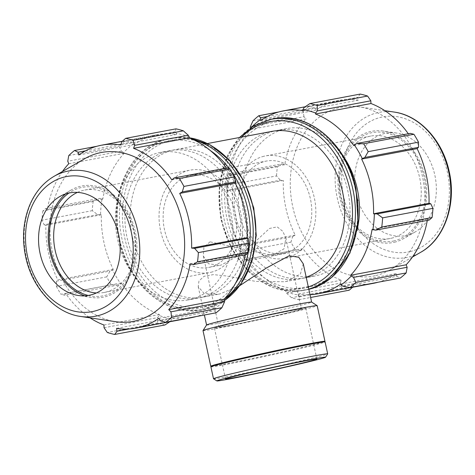 <?xml version="1.0" encoding="UTF-8"?>
<svg xmlns="http://www.w3.org/2000/svg" width="475" height="475" viewBox="0 0 475 475"><rect width="100%" height="100%" fill="white"/><g stroke="black" fill="none" stroke-linecap="round" stroke-linejoin="round"><path stroke-width="0.36" stroke-dasharray="2.38 1.78" d="M204.957 296.727A75.056 58.14 -100.7 0 0 245.842 211.292A75.056 58.14 -100.7 0 0 175.055 149.661A75.056 58.14 -100.7 0 0 131.842 234.193A75.056 58.14 -100.7 0 0 202.89 297.172A75.056 58.14 -100.7 0 0 204.957 296.727M239.911 285.57L220.02 293.888L217.995 294.316L204.167 293.491L198.217 286.704L198.972 280.968L204.042 276.313L213.406 274.615L226.266 275.975L255.93 281.443L284.733 281.723L286.847 281.277L300.449 273.956L303.27 263.803M272.009 131.361A75.056 58.14 -100.7 0 0 228.796 215.899A75.056 58.14 -100.7 0 0 299.844 278.873A75.056 58.14 -100.7 0 0 301.91 278.433A75.056 58.14 -100.7 0 0 306.191 277.192M250.212 128.084L250.159 128.618A94.074 72.865 79.3 0 1 251.501 127.223M250.159 128.618L250.699 129.402A93.07 72.093 -100.7 0 0 229.288 175.156L228.523 174.865L228.226 174.046L227.068 176.231A100.077 77.52 -100.7 0 0 226.201 185.41L227.014 190.784A94.074 72.865 79.3 0 1 228.523 174.865M227.014 190.784L227.798 190.908A93.07 72.093 -100.7 0 0 239.721 245.581L239.062 246.05L238.996 246.745L240.635 251.607A100.077 77.52 -100.7 0 0 245.225 259.493L247.125 260.71L247.024 259.724A94.074 72.865 79.3 0 1 239.062 246.05M247.024 259.724L247.594 259.113A93.07 72.093 -100.7 0 0 285.861 290.676L285.701 291.626L286.627 293.289L291.561 297.712A100.077 77.52 -100.7 0 0 298.918 299.683L299.66 296.78L298.46 295.04A94.074 72.865 79.3 0 1 285.701 291.626M298.46 295.04L298.484 294.055A93.07 72.093 -100.7 0 0 310.015 294.708M342.926 155.735A75.056 58.14 -100.7 0 0 286.763 128.583A75.056 58.14 -100.7 0 0 243.55 213.115A75.056 58.14 -100.7 0 0 314.598 276.088A75.056 58.14 -100.7 0 0 316.665 275.648A75.056 58.14 -100.7 0 0 357.004 230.333M353.768 145.558L409.236 135.09L410.347 133.374M302.878 110.616L358.346 100.148L357.812 97.304L304.19 107.421M360.228 94.08L357.812 97.304M250.699 129.402L306.167 118.934L303.947 116.696L250.331 126.813M252.991 120.828L303.317 111.334L303.947 116.696M227.798 190.908L283.266 180.441L280.309 180.185L226.694 190.303M226.201 185.41L276.527 175.916L280.309 180.185M247.594 259.113L303.062 248.645L300.746 250.592L247.125 260.71M245.225 259.493L295.551 249.998L300.746 250.592M298.484 294.055L353.952 283.587L353.275 286.663L310.858 294.666M310.038 294.821L299.66 296.78M298.918 299.683L310.614 297.475M352.604 287.25L353.275 286.663M343.217 286.419L396.839 276.302L400.336 278.035M394.119 240.89A55.248 42.797 79.3 0 1 340.397 168.518A55.248 42.797 79.3 0 1 412.543 151.365A55.248 42.797 79.3 0 1 394.119 240.89M391.513 238.201A52.125 40.375 -100.7 0 0 419.9 178.873A52.125 40.375 -100.7 0 0 370.743 136.07A52.125 40.375 -100.7 0 0 369.312 136.378A52.125 40.375 -100.7 0 0 340.919 195.706A52.125 40.375 -100.7 0 0 390.076 238.509A52.125 40.375 -100.7 0 0 391.513 238.201M394.416 242.238A56.626 43.866 -100.7 0 0 403.714 238.533A56.626 43.866 -100.7 0 0 425.457 178.79A56.626 43.866 -100.7 0 0 383.438 131.076A56.626 43.866 -100.7 0 0 370.292 131.611A56.626 43.866 -100.7 0 0 339.661 197.072A56.626 43.866 -100.7 0 0 394.416 242.238M263.922 156.263A52.125 40.375 -100.7 0 0 235.535 215.591A52.125 40.375 -100.7 0 0 284.691 258.394A52.125 40.375 -100.7 0 0 286.128 258.091A52.125 40.375 -100.7 0 0 314.515 198.758A52.125 40.375 -100.7 0 0 265.359 155.954A52.125 40.375 -100.7 0 0 263.922 156.263M286.627 293.289L340.248 283.171L341.887 288.218A100.077 77.52 -100.7 0 0 349.244 290.189M340.248 283.171L341.329 280.208A93.07 72.093 79.3 0 1 303.062 248.645M238.996 246.745L292.618 236.627L290.961 242.113A100.077 77.52 -100.7 0 0 295.551 249.998M292.618 236.627L295.189 235.113A93.07 72.093 79.3 0 1 283.266 180.441M228.226 174.046L281.847 163.928L277.394 166.731A100.077 77.52 -100.7 0 0 276.527 175.916M281.847 163.928L284.757 164.688A93.07 72.093 79.3 0 1 306.167 118.934M267.413 116.5L314.248 107.659L309.136 106.228A100.077 77.52 -100.7 0 0 303.317 111.334M314.248 107.659L316.148 110.182A93.07 72.093 79.3 0 1 338.895 100.409A93.07 72.093 79.3 0 1 358.346 100.148M408.31 133.76A93.07 72.093 79.3 0 1 409.236 135.09M429.24 220.038L427.542 219.046A93.07 72.093 79.3 0 1 427.304 220.4M396.839 276.302L396.156 273.553A93.07 72.093 79.3 0 1 378.017 282.251M375.891 275.548A85.945 66.577 -100.7 0 0 390.005 269.925A85.945 66.577 -100.7 0 0 423.011 179.253A85.945 66.577 -100.7 0 0 359.231 106.839A85.945 66.577 -100.7 0 0 290.783 194.299A85.945 66.577 -100.7 0 0 375.891 275.548M373.409 283.326A93.07 72.093 79.3 0 1 353.952 283.587M341.887 288.218L291.561 297.712M290.961 242.113L240.635 251.607M277.394 166.731L227.068 176.231M309.136 106.228L278.813 111.952M307.183 277.442A75.056 58.14 -100.7 0 0 348.062 192.007A75.056 58.14 -100.7 0 0 277.275 130.37A75.056 58.14 -100.7 0 0 234.062 214.908A75.056 58.14 -100.7 0 0 305.11 277.881A75.056 58.14 -100.7 0 0 307.183 277.442M285.861 290.676L341.329 280.208M239.721 245.581L295.189 235.113M229.288 175.156L284.757 164.688M260.674 120.65L316.148 110.182M372.073 229.514L427.542 219.046M340.682 284.02L396.156 273.553M406.63 235.351A52.125 40.375 -100.7 0 0 415.186 231.942A52.125 40.375 -100.7 0 0 435.201 176.949A52.125 40.375 -100.7 0 0 396.524 133.036A52.125 40.375 -100.7 0 0 384.429 133.523A52.125 40.375 -100.7 0 0 356.232 193.782A52.125 40.375 -100.7 0 0 406.63 235.351M285.018 252.997A46.912 36.337 -100.7 0 0 310.567 199.601A46.912 36.337 -100.7 0 0 266.327 161.078A46.912 36.337 -100.7 0 0 239.655 215.585A46.912 36.337 -100.7 0 0 283.723 253.27A46.912 36.337 -100.7 0 0 285.018 252.997M235.832 182.483A94.074 72.865 -100.7 0 0 227.875 168.809L227.774 167.823M246.667 254.487L246.377 253.668A94.074 72.865 -100.7 0 0 247.879 237.749M246.377 253.668L245.611 253.377A93.07 72.093 79.3 0 1 245.373 254.731M216.089 312.805L214.267 310.751L214.652 308.762A94.074 72.865 -100.7 0 0 224.734 299.915M214.652 308.762L214.219 307.883A93.07 72.093 79.3 0 1 196.086 316.582M191.473 317.656A93.07 72.093 79.3 0 1 172.021 317.918L171.998 318.903L170.709 321.112L169.759 321.753M164.991 324.953A100.077 77.52 79.3 0 1 157.635 322.988L157.676 317.627L159.238 315.489A94.074 72.865 -100.7 0 0 171.998 318.903M159.238 315.489L159.398 314.539A93.07 72.093 79.3 0 1 121.131 282.975L118.174 285.042L111.298 284.768A100.077 77.52 79.3 0 1 106.709 276.883L110.046 271.077L112.599 269.913A94.074 72.865 -100.7 0 0 120.561 283.587M112.599 269.913L113.258 269.45A93.07 72.093 79.3 0 1 101.335 214.771L97.743 214.641L92.275 210.68A100.077 77.52 79.3 0 1 93.142 201.501L99.275 198.378L102.054 198.728A94.074 72.865 -100.7 0 0 100.552 214.652M102.054 198.728L102.826 199.019A93.07 72.093 79.3 0 1 124.236 153.265L123.696 152.481L121.38 151.145L119.065 146.098A100.077 77.52 79.3 0 1 124.883 140.998L131.676 142.114L133.784 143.634A94.074 72.865 -100.7 0 0 123.696 152.481M133.784 143.634L134.211 144.513A93.07 72.093 79.3 0 1 156.958 134.74A93.07 72.093 79.3 0 1 176.415 134.478L176.439 133.493L175.239 131.753L175.976 128.85M189.192 136.907A94.074 72.865 -100.7 0 0 176.439 133.493M226.373 168.091A93.07 72.093 79.3 0 1 227.305 169.421L227.875 168.809M190.202 299.511A75.056 58.14 -100.7 0 0 231.088 214.077A75.056 58.14 -100.7 0 0 160.301 152.445A75.056 58.14 -100.7 0 0 117.087 236.977A75.056 58.14 -100.7 0 0 188.136 299.951A75.056 58.14 -100.7 0 0 190.202 299.511M85.476 150.83L131.676 142.114M134.211 144.513L78.743 154.981M124.883 140.998L96.882 146.282M102.826 199.019L47.352 209.487L45.659 208.495L99.275 198.378M93.142 201.501L42.821 210.995L45.659 208.495M113.258 269.45L57.784 279.912L56.424 281.194L110.046 271.077M106.709 276.883L56.388 286.377L56.424 281.194M104.055 327.744L157.676 317.627M159.398 314.539L103.93 325.007M157.635 322.988L107.308 332.482M160.645 320.874L214.267 310.751M214.219 307.883L158.751 318.351M245.611 253.377L190.137 263.845M77.443 192.387A52.125 40.375 79.3 0 1 83.386 190.333A52.125 40.375 79.3 0 1 84.823 190.024A52.125 40.375 79.3 0 1 133.98 232.827A52.125 40.375 79.3 0 1 105.587 292.155A52.125 40.375 79.3 0 1 104.15 292.463A52.125 40.375 79.3 0 1 96.413 292.95M88.237 295.456A55.248 42.797 -100.7 0 0 104.31 295.581A55.248 42.797 -100.7 0 0 131.949 223.695A55.248 42.797 -100.7 0 0 68.911 193.04M84.793 295.818A56.626 43.866 -100.7 0 0 91.461 297.457A56.626 43.866 -100.7 0 0 104.601 296.923A56.626 43.866 -100.7 0 0 135.238 231.462A56.626 43.866 -100.7 0 0 80.483 186.295A56.626 43.866 -100.7 0 0 71.185 190A56.626 43.866 -100.7 0 0 65.568 193.954M210.971 272.27A52.125 40.375 -100.7 0 0 239.364 212.942A52.125 40.375 -100.7 0 0 190.208 170.139A52.125 40.375 -100.7 0 0 188.771 170.442A52.125 40.375 -100.7 0 0 160.378 229.775A52.125 40.375 -100.7 0 0 209.534 272.579A52.125 40.375 -100.7 0 0 210.971 272.27M170.709 321.112L128.927 328.997M172.021 317.918L116.553 328.385M84.888 158.608A85.945 66.577 -100.7 0 0 51.888 249.28A85.945 66.577 -100.7 0 0 115.663 321.694M62.451 171.499A93.07 72.093 -100.7 0 0 47.352 209.487M42.821 210.995A100.077 77.52 -100.7 0 0 41.954 220.18L92.275 210.68M97.743 214.641L44.122 224.758L41.954 220.18M44.122 224.758L45.867 225.239A93.07 72.093 -100.7 0 0 57.784 279.912M56.388 286.377A100.077 77.52 -100.7 0 0 60.972 294.262L111.298 284.768M118.174 285.042L64.552 295.159L60.972 294.262M64.552 295.159L65.657 293.443A93.07 72.093 -100.7 0 0 90.072 317.87M121.131 282.975L65.657 293.443M101.335 214.771L45.867 225.239M121.38 151.145L67.759 161.263M68.744 155.598L119.065 146.098M124.236 153.265L68.762 163.732M175.239 131.753L121.618 141.871M176.415 134.478L120.941 144.946M227.305 169.421L171.837 179.888M199.684 297.724A75.056 58.14 -100.7 0 0 240.57 212.289A75.056 58.14 -100.7 0 0 169.783 150.652A75.056 58.14 -100.7 0 0 126.57 235.19A75.056 58.14 -100.7 0 0 197.618 298.163A75.056 58.14 -100.7 0 0 199.684 297.724M209.861 267.182A46.912 36.337 -100.7 0 0 235.416 213.78A46.912 36.337 -100.7 0 0 191.176 175.263A46.912 36.337 -100.7 0 0 164.504 229.763A46.912 36.337 -100.7 0 0 208.572 267.455A46.912 36.337 -100.7 0 0 209.861 267.182M209.974 241.811L203.882 247.564L203.359 256.102L208.495 263.785L219.931 265.311L221.202 265.038L242.535 253.412L269.509 228.457L277.192 226.878L282.833 231.349L285.861 238.112L284.026 248.805L272.365 255.413L209.974 241.811M213.524 378.777A58.437 1.342 167.7 0 0 246.97 372.703A58.437 1.342 167.7 0 0 306.915 359.45A58.437 1.342 167.7 0 0 327.685 353.887M210.906 366.825A58.437 1.342 167.7 0 0 243.77 360.905A58.437 1.342 167.7 0 0 304.315 347.528A58.437 1.342 167.7 0 0 325.09 341.929M289.15 312.645A46.746 1.075 167.7 0 0 305.769 308.168A46.746 1.075 167.7 0 0 279.472 312.912A46.746 1.075 167.7 0 0 231.04 323.612A46.746 1.075 167.7 0 0 214.421 328.088A46.746 1.075 167.7 0 0 240.712 323.35A46.746 1.075 167.7 0 0 289.15 312.645M286.33 313.179A42.222 0.968 167.7 0 0 301.346 309.136A42.222 0.968 167.7 0 0 277.596 313.417A42.222 0.968 167.7 0 0 233.854 323.077A42.222 0.968 167.7 0 0 218.844 327.121A42.222 0.968 167.7 0 0 242.588 322.84A42.222 0.968 167.7 0 0 286.33 313.179M206.572 325.013L206.566 325.001A53.764 1.235 167.7 0 0 206.572 325.013A53.764 1.235 167.7 0 0 236.811 319.562A53.764 1.235 167.7 0 0 292.511 307.26A53.764 1.235 167.7 0 0 311.624 302.112A53.764 1.235 167.7 0 0 311.606 302.082M202.997 330.576A58.437 1.342 167.7 0 0 235.867 324.651A58.437 1.342 167.7 0 0 296.412 311.273A58.437 1.342 167.7 0 0 317.187 305.68M211.238 366.284A58.437 1.342 167.7 0 0 246.875 359.622A58.437 1.342 167.7 0 0 304.184 346.916A58.437 1.342 167.7 0 0 324.562 341.572M211.387 366.053A57.813 1.33 167.7 0 0 243.313 360.341A57.813 1.33 167.7 0 0 303.792 346.988A57.813 1.33 167.7 0 0 324.324 341.424M308.839 289.317A87.067 67.444 79.3 0 1 308.441 289.412A87.067 67.444 79.3 0 1 306.043 289.922A87.067 67.444 79.3 0 1 223.63 216.873A87.067 67.444 79.3 0 1 273.754 118.815M355.264 188.89A84.983 65.829 -100.7 0 0 273.095 121.119A84.983 65.829 -100.7 0 0 227.127 219.355A84.983 65.829 -100.7 0 0 309.296 287.132A84.983 65.829 -100.7 0 0 355.264 188.89M271.077 119.32A87.067 67.444 -100.7 0 0 220.952 217.378A87.067 67.444 -100.7 0 0 303.365 290.433A87.067 67.444 -100.7 0 0 305.763 289.916A87.067 67.444 -100.7 0 0 308.792 289.103M308.311 286.906A84.983 65.829 79.3 0 1 304.024 288.129A84.983 65.829 79.3 0 1 227.537 238.557A84.983 65.829 79.3 0 1 241.674 137.085M410.168 251.59A68.75 53.253 79.3 0 1 343.692 196.763A68.75 53.253 79.3 0 1 380.885 117.283A68.75 53.253 79.3 0 1 447.361 172.11A68.75 53.253 79.3 0 1 410.168 251.59M394.375 112.094A73.851 57.202 -100.7 0 0 335.558 187.239A73.851 57.202 -100.7 0 0 408.69 257.058A73.851 57.202 -100.7 0 0 420.814 252.225M235.475 283.379A84.983 65.829 79.3 0 1 201.798 307.414A84.983 65.829 79.3 0 1 117.283 210.74A84.983 65.829 79.3 0 1 210.425 150.623M229.591 168.987A84.983 65.829 79.3 0 1 229.882 169.367M193.592 139.787A87.067 67.444 -100.7 0 0 168.851 138.611A87.067 67.444 -100.7 0 0 118.726 236.669A87.067 67.444 -100.7 0 0 201.145 309.718A87.067 67.444 -100.7 0 0 203.537 309.207A87.067 67.444 -100.7 0 0 224.259 299.22M224.693 300.36A87.067 67.444 79.3 0 1 206.215 308.702A87.067 67.444 79.3 0 1 203.822 309.213A87.067 67.444 79.3 0 1 121.404 236.164A87.067 67.444 79.3 0 1 171.528 138.1A87.067 67.444 79.3 0 1 189.05 137.756M253.038 208.181A84.983 65.829 -100.7 0 0 170.869 140.404A84.983 65.829 -100.7 0 0 124.901 238.646A84.983 65.829 -100.7 0 0 207.07 306.423A84.983 65.829 -100.7 0 0 253.038 208.181M54.079 176.308A73.851 57.202 -100.7 0 0 25.721 254.22A73.851 57.202 -100.7 0 0 80.524 316.439M207.599 143.515L175.055 149.661M299.844 278.873L284.733 281.723M217.995 294.316L202.89 297.172M370.743 136.07L265.359 155.954M390.076 238.509L284.691 258.394M239.459 137.507L227.78 154.915L219.171 185.565L220.81 219.1L231.355 248.544L249.238 272.282L261.208 281.604L274.217 287.951L288.818 291.157L303.365 290.433L308.839 289.322M338.895 100.409L305.14 106.78M384.821 110.663L359.231 106.839M412.442 257.034L390.005 269.925M286.763 128.583L277.275 130.37M314.598 276.088L305.11 277.881M415.186 231.942L403.714 238.533M396.524 133.036L383.438 131.076M104.15 292.463L209.534 272.579M84.823 190.024L190.208 170.139M189.062 137.714L171.528 138.1L168.851 138.611C132.234 144.317 108.247 192.595 118.584 238.391C126.855 283.379 165.888 317.478 201.145 309.718L203.822 309.213L224.687 300.449M156.958 134.74L122.295 141.283M169.783 150.652L160.301 152.445M197.618 298.163L188.136 299.951M71.185 190L59.708 196.591M91.461 297.457L78.375 295.498M191.176 175.263L266.327 161.078M283.723 253.27L272.365 255.413M208.572 267.455L219.931 265.311M316.872 359.082L305.769 308.168M214.421 328.088L225.518 379.003M301.346 309.136L285.861 238.112M203.359 256.102L218.844 327.121M198.217 286.704L204.393 315.014"/><path stroke-width="0.71" d="M303.27 263.803L298.733 257.242L289.132 255.787L266.196 268.108L239.911 285.57M306.191 277.192A75.056 58.14 -100.7 0 0 342.178 190.196A75.056 58.14 -100.7 0 0 272.009 131.361L207.599 143.515M356.725 143.492L354.338 144.946A94.074 72.865 79.3 0 1 362.294 158.62L364.853 157.457L368.19 151.65A100.077 77.52 -100.7 0 0 363.601 143.765L356.725 143.492L410.347 133.374L413.921 134.271L363.601 143.765M354.338 144.946L353.768 145.558A93.07 72.093 -100.7 0 0 315.501 113.994L315.655 113.044L317.223 110.907L317.264 105.545A100.077 77.52 -100.7 0 0 309.908 103.58L304.19 107.421L302.902 109.63A94.074 72.865 79.3 0 1 315.655 113.044M302.902 109.63L302.878 110.616A93.07 72.093 -100.7 0 0 283.421 110.877A93.07 72.093 -100.7 0 0 260.674 120.65L260.247 119.771L260.627 117.782L258.81 115.728A100.077 77.52 -100.7 0 0 252.991 120.828L250.331 126.813L250.212 128.084M251.501 127.223A94.074 72.865 79.3 0 1 260.247 119.771M310.015 294.708A93.07 72.093 -100.7 0 0 317.935 293.793A93.07 72.093 -100.7 0 0 340.682 284.02L341.115 284.899L343.217 286.419L350.016 287.535A100.077 77.52 -100.7 0 0 355.828 282.435L353.519 277.388L351.197 276.052A94.074 72.865 79.3 0 1 341.115 284.899M351.197 276.052L350.663 275.268A93.07 72.093 -100.7 0 0 372.073 229.514L375.618 230.155L381.752 227.032A100.077 77.52 -100.7 0 0 382.618 217.853L377.156 213.893L374.348 213.881A94.074 72.865 79.3 0 1 372.839 229.805M374.348 213.881L373.564 213.762A93.07 72.093 -100.7 0 0 361.641 159.083L362.294 158.62M357.004 230.333A75.056 58.14 -100.7 0 0 342.926 155.735M309.908 103.58L360.228 94.08A100.077 77.52 -100.7 0 1 367.585 96.051L317.264 105.545M310.858 294.666L310.038 294.821M310.614 297.475L349.244 290.189L352.604 287.25M355.828 282.435L406.155 272.935L407.14 267.271L353.519 277.388M406.155 272.935A100.077 77.52 -100.7 0 1 400.336 278.035L350.016 287.535M373.564 213.762L429.032 203.294L430.777 203.775L377.156 213.893M382.618 217.853L432.945 208.353L430.777 203.775M317.223 110.907L370.838 100.789L367.585 96.051M370.838 100.789L370.969 103.526A93.07 72.093 79.3 0 1 408.31 133.76M364.853 157.457L418.469 147.339L418.511 142.156A100.077 77.52 -100.7 0 0 413.921 134.271M418.469 147.339L417.109 148.622A93.07 72.093 79.3 0 1 429.032 203.294M375.618 230.155L429.24 220.038L432.078 217.538A100.077 77.52 -100.7 0 0 432.945 208.353M427.304 220.4A93.07 72.093 79.3 0 1 406.131 264.801L407.14 267.271M378.017 282.251A93.07 72.093 79.3 0 1 375.974 282.779A93.07 72.093 79.3 0 1 373.409 283.326L317.935 293.793M278.813 111.952L258.81 115.728M260.627 117.782L267.413 116.5M418.511 142.156L368.19 151.65M432.078 217.538L381.752 227.032M315.501 113.994L370.969 103.526M361.641 159.083L417.109 148.622M350.663 275.268L406.131 264.801M234.258 176.926L183.938 186.42A100.077 77.52 -100.7 0 0 179.348 178.535L174.153 177.941L227.774 167.823L229.674 169.041A100.077 77.52 79.3 0 1 234.258 176.926L235.897 181.788L235.832 182.483L235.178 182.952A93.07 72.093 79.3 0 1 247.101 237.625L248.205 238.224L248.692 243.123A100.077 77.52 79.3 0 1 247.825 252.302L246.667 254.487L193.046 264.605L190.137 263.845A93.07 72.093 -100.7 0 1 168.726 309.599L170.947 311.838L171.582 317.199L221.902 307.705A100.077 77.52 79.3 0 1 216.089 312.805L165.763 322.305L160.645 320.874L158.751 318.351A93.07 72.093 -100.7 0 1 138.569 327.578A93.07 72.093 -100.7 0 1 136.004 328.124A93.07 72.093 -100.7 0 1 116.553 328.385L117.087 331.229L114.671 334.453L164.991 324.953L169.759 321.753M245.373 254.731A93.07 72.093 79.3 0 1 224.2 299.131L224.734 299.915L224.568 301.72L221.902 307.705M196.086 316.582A93.07 72.093 79.3 0 1 191.473 317.656L136.004 328.124M183.338 130.821L133.012 140.315A100.077 77.52 -100.7 0 0 125.655 138.344L175.976 128.85A100.077 77.52 79.3 0 1 183.338 130.821L188.266 135.244L189.192 136.907L189.032 137.857A93.07 72.093 79.3 0 1 226.373 168.091M235.178 182.952L179.704 193.414L182.281 191.906L235.897 181.788M183.938 186.42L182.281 191.906M189.032 137.857L133.564 148.325L134.651 145.362L188.266 135.244M133.012 140.315L134.651 145.362M125.655 138.344L121.618 141.871L120.941 144.946A93.07 72.093 -100.7 0 0 101.49 145.208A93.07 72.093 -100.7 0 0 78.743 154.981L78.06 152.232L85.476 150.83M96.882 146.282L74.557 150.492L78.06 152.232M90.072 317.87A93.07 72.093 -100.7 0 0 103.93 325.007L104.055 327.744L107.308 332.482A100.077 77.52 -100.7 0 0 114.671 334.453M247.825 252.302L197.505 261.802L193.046 264.605M96.413 292.95A52.125 40.375 79.3 0 1 54.815 248.728A52.125 40.375 79.3 0 1 77.443 192.387M68.911 193.04A55.248 42.797 -100.7 0 0 50.487 249.547A55.248 42.797 -100.7 0 0 88.237 295.456M65.568 193.954A56.626 43.866 -100.7 0 0 49.442 249.743A56.626 43.866 -100.7 0 0 84.793 295.818M128.927 328.997L117.087 331.229M80.524 316.439L115.663 321.694A85.945 66.577 -100.7 0 0 135.613 320.892A85.945 66.577 -100.7 0 0 179.615 212.123A85.945 66.577 -100.7 0 0 84.888 158.608L54.079 176.308C43.029 182.828 34.776 192.749 29.325 206.079C23.091 222.074 21.898 239.127 25.751 257.23C32.157 287.719 55.082 313.025 80.524 316.439A73.851 57.202 -100.7 0 0 97.666 315.744A73.851 57.202 -100.7 0 0 137.613 230.375A73.851 57.202 -100.7 0 0 54.079 176.308M165.763 322.305A100.077 77.52 -100.7 0 0 171.582 317.199M197.505 261.802A100.077 77.52 -100.7 0 0 198.372 252.617L248.692 243.123M248.205 238.224L194.584 248.348L198.372 252.617M194.584 248.348L191.627 248.092A93.07 72.093 -100.7 0 0 179.704 193.414M174.153 177.941L171.837 179.888A93.07 72.093 -100.7 0 0 133.564 148.325M74.557 150.492A100.077 77.52 -100.7 0 0 68.744 155.598L67.759 161.263L68.762 163.732A93.07 72.093 -100.7 0 0 62.451 171.499M179.348 178.535L229.674 169.041M247.101 237.625L191.627 248.092M224.568 301.72L170.947 311.838M224.2 299.131L168.726 309.599M90.47 295.011A52.125 40.375 -100.7 0 0 118.667 234.751A52.125 40.375 -100.7 0 0 68.269 193.183A52.125 40.375 -100.7 0 0 59.708 196.591A52.125 40.375 -100.7 0 0 39.698 251.584A52.125 40.375 -100.7 0 0 78.375 295.498A52.125 40.375 -100.7 0 0 90.47 295.011M325.541 357.224L327.685 353.887A58.437 1.342 167.7 0 0 327.691 353.851A58.437 1.342 167.7 0 0 270.311 364.99A58.437 1.342 167.7 0 0 213.501 378.753A58.437 1.342 167.7 0 0 213.524 378.777L216.861 380.92A55.628 1.277 -12.3 0 1 270.922 367.793A55.628 1.277 -12.3 0 1 325.541 357.224A55.628 1.277 -12.3 0 1 305.769 362.52A55.628 1.277 -12.3 0 1 248.698 375.137A55.628 1.277 -12.3 0 1 216.861 380.92M327.691 353.851L325.09 341.929A58.437 1.342 167.7 0 0 325.072 341.905A58.437 1.342 167.7 0 0 267.71 353.067A58.437 1.342 167.7 0 0 210.912 366.795A58.437 1.342 167.7 0 0 210.906 366.825L213.501 378.753M300.248 363.559A46.746 1.075 167.7 0 0 316.872 359.082A46.746 1.075 167.7 0 0 290.575 363.82A46.746 1.075 167.7 0 0 242.143 374.526A46.746 1.075 167.7 0 0 225.518 379.003A46.746 1.075 167.7 0 0 251.815 374.258A46.746 1.075 167.7 0 0 300.248 363.559M324.562 341.572A58.437 1.342 167.7 0 0 324.959 341.317L317.187 305.68A58.437 1.342 167.7 0 0 317.169 305.651L311.606 302.082A53.764 1.235 167.7 0 0 258.833 312.354A53.764 1.235 167.7 0 0 206.578 324.983L203.009 330.547A58.437 1.342 167.7 0 0 202.997 330.576L210.769 366.219A58.437 1.342 167.7 0 0 211.238 366.284M317.169 305.651A58.437 1.342 167.7 0 0 259.807 316.813A58.437 1.342 167.7 0 0 203.009 330.547M324.959 341.317A58.437 1.342 167.7 0 0 267.579 352.456A58.437 1.342 167.7 0 0 210.769 366.219M325.072 341.905L324.324 341.424A57.813 1.33 167.7 0 0 267.579 352.468A57.813 1.33 167.7 0 0 211.387 366.053L210.912 366.795M308.839 289.322L321.367 284.525L332.666 276.658L349.927 253.092L358.097 222.223L356.007 188.694C347.219 144.347 308.602 111.174 273.754 118.815A87.067 67.444 79.3 0 1 355.543 188.759A87.067 67.444 79.3 0 1 308.839 289.317M308.792 289.103A87.067 67.444 -100.7 0 0 352.866 189.27A87.067 67.444 -100.7 0 0 271.077 119.32L254.089 125.638L239.459 137.507M241.674 137.085A84.983 65.829 79.3 0 1 349.998 189.887A84.983 65.829 79.3 0 1 308.311 286.906M420.814 252.225A73.851 57.202 -100.7 0 0 448.637 171.683A73.851 57.202 -100.7 0 0 394.375 112.094C419.906 115.514 442.89 140.992 449.213 171.612C456.677 203.858 444.701 239.056 420.814 252.225L412.442 257.034M210.425 150.623A84.983 65.829 79.3 0 1 229.591 168.987M229.882 169.367A84.983 65.829 79.3 0 1 247.772 209.172A84.983 65.829 79.3 0 1 235.475 283.379M224.259 299.22A87.067 67.444 -100.7 0 0 250.64 208.555A87.067 67.444 -100.7 0 0 193.592 139.787M189.05 137.756A87.067 67.444 79.3 0 1 253.317 208.05A87.067 67.444 79.3 0 1 224.693 300.36M94.014 311.25A68.75 53.253 79.3 0 1 27.538 256.423A68.75 53.253 79.3 0 1 64.725 176.943A68.75 53.253 79.3 0 1 131.201 231.77A68.75 53.253 79.3 0 1 94.014 311.25M273.754 118.815L271.077 119.32M305.14 106.78L283.421 110.877M394.375 112.094L384.821 110.663M224.687 300.449L240.991 284.068L251.869 261.624L256.268 235.386L253.781 207.979L244.643 182.121L229.763 160.431L210.609 145.101L189.062 137.714M122.295 141.283L101.49 145.208M204.393 315.014L206.566 325.001M303.276 263.803L311.624 302.094"/></g></svg>
